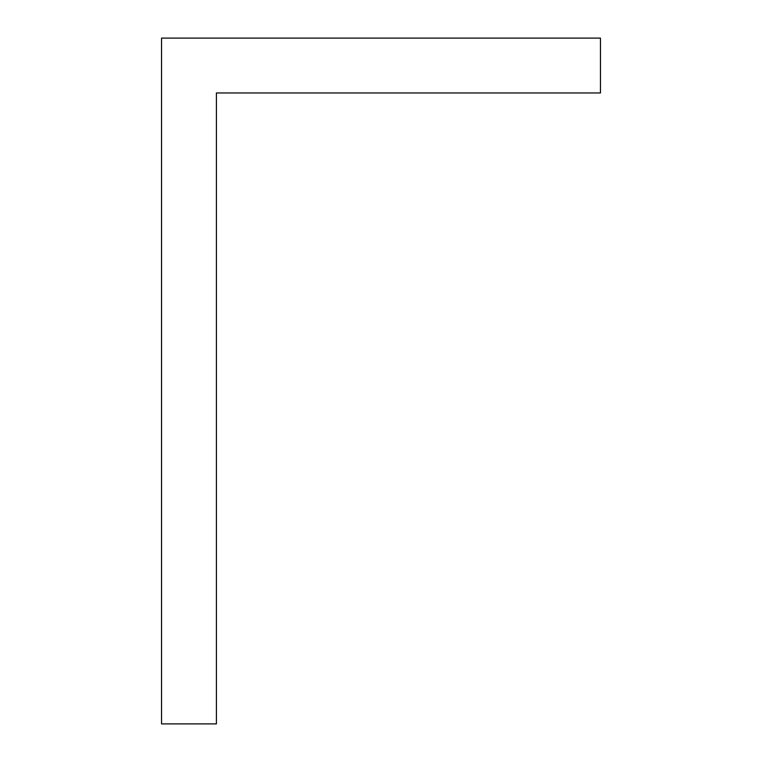 <?xml version="1.0" encoding="UTF-8"?>
<svg xmlns="http://www.w3.org/2000/svg" width="762" height="762" viewBox="0 0 762 762"><rect width="100%" height="100%" fill="white"/><g stroke="black" fill="none" stroke-linecap="round" stroke-linejoin="round"><path stroke-width="1.14" d="M216.408 92.964L600.456 92.964L600.456 38.1L161.544 38.1L161.544 723.9L216.408 723.9L216.408 92.964"/></g></svg>
